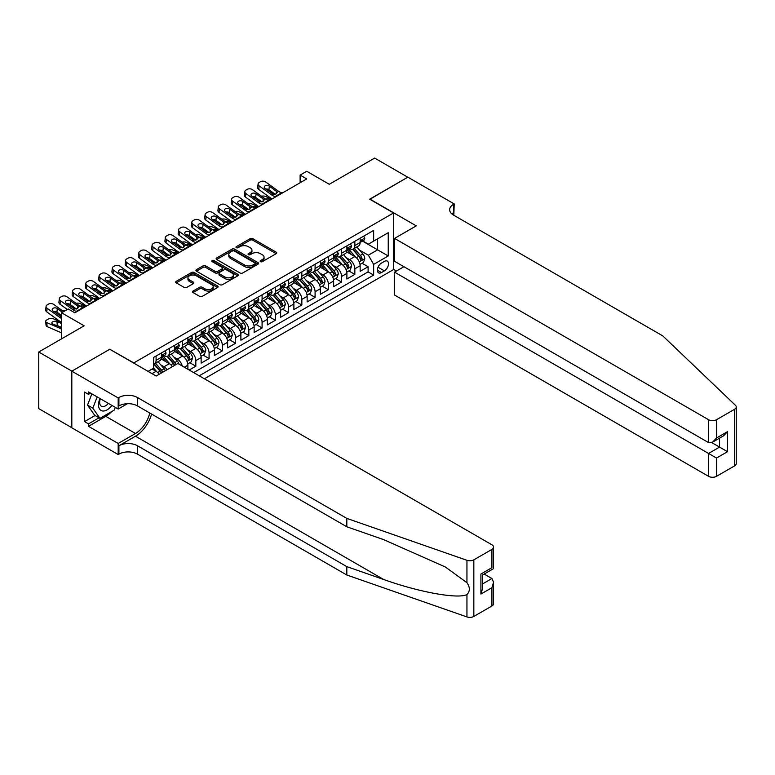 <?xml version="1.0" encoding="UTF-8"?>
<svg xmlns="http://www.w3.org/2000/svg" width="775" height="775" viewBox="0 0 775 775"><rect width="100%" height="100%" fill="white"/><g stroke="black" fill="none" stroke-linecap="round" stroke-linejoin="round"><path stroke-width="1.16" d="M260.536 261.65A1.288 0.746 0 0 0 262.357 261.65L276.171 253.667A1.841 1.066 0 0 0 276.714 252.921A1.841 1.066 0 0 0 276.171 252.166L252.766 238.652A1.841 1.066 0 0 0 250.16 238.652L236.346 246.624A1.288 0.746 0 0 0 235.968 247.157A1.288 0.746 0 0 0 236.346 247.68A1.288 0.746 0 0 0 238.167 247.68L239.95 246.644A5.89 3.4 0 0 1 248.281 246.644L250.228 247.777A5.89 3.4 0 0 1 251.952 250.18A5.89 3.4 0 0 1 250.228 252.582L248.436 253.609A1.288 0.746 0 0 0 248.058 254.132A1.288 0.746 0 0 0 248.436 254.665A1.288 0.746 0 0 0 250.257 254.665L252.049 253.628A5.89 3.4 0 0 1 260.371 253.628L262.328 254.752A5.89 3.4 0 0 1 264.052 257.155A5.89 3.4 0 0 1 262.328 259.567L260.536 260.594A1.288 0.746 0 0 0 260.158 261.117A1.288 0.746 0 0 0 260.536 261.65L260.536 260.594M193.062 291.061A1.841 1.066 0 0 0 192.529 291.817A1.841 1.066 0 0 0 193.062 292.562L199.63 296.36A1.841 1.066 0 0 0 202.236 296.36L217.581 287.496A1.841 1.066 0 0 0 218.124 286.74A1.841 1.066 0 0 0 217.581 285.994L194.167 272.48A1.841 1.066 0 0 0 191.57 272.48L176.225 281.335A1.841 1.066 0 0 0 175.683 282.09A1.841 1.066 0 0 0 176.225 282.836L184.159 287.418A1.841 1.066 0 0 0 186.756 287.418L193.324 283.631A1.841 1.066 0 0 0 193.866 282.875A1.841 1.066 0 0 0 193.324 282.129L189.391 279.853A4.921 2.838 0 0 1 187.947 277.847A4.921 2.838 0 0 1 190.989 275.222A4.921 2.838 0 0 1 196.346 275.842L211.759 284.735A4.921 2.838 0 0 1 213.203 286.74A4.921 2.838 0 0 1 210.17 289.366A4.921 2.838 0 0 1 204.803 288.755L202.236 287.273A1.841 1.066 0 0 0 199.63 287.273L193.062 291.061L193.062 292.562L199.63 288.804L199.63 287.273M109.972 349.37L133.823 362.913L393.535 212.97L369.685 199.194L407.776 177.204L374.654 158.081L329.268 184.285L306.745 171.275L300.119 175.102L306.745 178.928L74.855 312.8L68.229 308.983L61.603 312.8L61.603 338.811M109.972 349.137L71.881 371.138L38.75 352.015L84.136 325.81L61.603 312.8M240.085 273.003A1.841 1.066 0 0 0 242.682 273.003L258.036 264.139A1.841 1.066 0 0 0 258.569 263.393A1.841 1.066 0 0 0 258.036 262.638L234.622 249.124A1.841 1.066 0 0 0 232.016 249.124L216.671 257.988A1.841 1.066 0 0 0 216.128 258.734A1.841 1.066 0 0 0 216.671 259.489L240.085 273.003M212.699 261.921A1.288 0.746 0 0 1 214.007 262.105L214.007 260.574L237.809 274.321A1.841 1.066 0 0 1 238.342 275.067A1.841 1.066 0 0 1 237.809 275.823L222.464 284.677A1.841 1.066 0 0 1 219.858 284.677L196.443 271.163L196.443 269.661A1.841 1.066 0 0 0 195.91 270.417A1.841 1.066 0 0 0 196.443 271.163M196.443 269.661L203.011 265.873A1.841 1.066 0 0 1 205.617 265.873L215.111 271.347A1.841 1.066 0 0 0 217.717 271.347L222.067 268.838A1.841 1.066 0 0 0 222.609 268.082A1.841 1.066 0 0 0 222.067 267.336L212.185 261.63A1.288 0.746 0 0 1 211.807 261.097A1.288 0.746 0 0 1 212.602 260.419A1.288 0.746 0 0 1 214.007 260.574M71.813 427.713L38.75 408.619L38.75 352.015M189.207 370.024L195.833 366.197L189.807 362.719M187.211 349.515L190.534 351.433A7.498 4.33 60 0 1 195.833 360.617L201.132 357.556L201.132 363.146L209.085 358.554L203.06 355.066M200.463 341.862L203.786 343.79A7.498 4.33 60 0 1 209.085 352.964L214.384 349.903L214.384 355.493L222.338 350.901L216.312 347.423M213.706 334.219L217.039 336.137A7.498 4.33 60 0 1 222.338 345.321L227.637 342.259L227.637 347.839L235.59 343.248L229.555 339.77M226.959 326.566L230.291 328.484A7.498 4.33 60 0 1 235.59 337.668L240.889 334.606L240.889 340.196L248.833 335.604L242.807 332.117M240.211 318.912L243.534 320.84A7.498 4.33 60 0 1 248.833 330.014L254.142 326.953L254.142 332.543L262.086 327.951L256.06 324.473M253.464 311.269L256.787 313.187A7.498 4.33 60 0 1 262.086 322.371L267.385 319.31L267.385 324.89L275.338 320.298L269.312 316.82M266.716 303.616L270.039 305.534A7.498 4.33 60 0 1 275.338 314.718L280.637 311.657L280.637 317.237L288.591 312.654L282.565 309.167M279.959 295.963L283.292 297.891A7.498 4.33 60 0 1 288.591 307.065L293.89 304.003L293.89 309.593L301.843 305.001L295.808 301.523M293.212 288.319L296.544 290.238A7.498 4.33 60 0 1 301.843 299.412L307.142 296.36L307.142 301.94L315.086 297.348L309.06 293.87M306.464 280.666L309.787 282.584A7.498 4.33 60 0 1 315.086 291.768L320.395 288.707L320.395 294.287L328.338 289.705L322.313 286.217M319.717 273.013L323.039 274.931A7.498 4.33 60 0 1 328.338 284.115L333.637 281.054L333.637 286.643L341.591 282.052L335.565 278.574M332.969 265.36L336.292 267.288A7.498 4.33 60 0 1 341.591 276.462L346.89 273.401L346.89 278.99L354.843 274.398L354.843 268.818A7.498 4.33 -120 0 0 349.544 259.635L346.212 257.717M348.818 270.921L354.843 274.398M159.185 374.277A7.498 4.33 -120 0 0 156.085 371.332L152.113 369.036M172.438 366.623A7.498 4.33 -120 0 0 169.338 363.678L161.142 358.941M167.138 369.685A7.498 4.33 60 0 0 164.038 366.74L160.706 364.812M187.889 369.258L187.889 365.209A7.498 4.33 -120 0 0 182.58 356.025L174.394 351.298M182.27 366.023A7.498 4.33 60 0 0 177.281 359.087L173.958 357.168M201.132 357.556A7.498 4.33 -120 0 0 195.833 348.372L187.637 343.645M214.384 349.903A7.498 4.33 -120 0 0 209.085 340.729L200.89 335.992M227.637 342.259A7.498 4.33 -120 0 0 222.338 333.076L214.142 328.348M240.889 334.606A7.498 4.33 -120 0 0 235.59 325.423L227.395 320.695M254.142 326.953A7.498 4.33 -120 0 0 248.833 317.779L240.647 313.042M267.385 319.31A7.498 4.33 -120 0 0 262.086 310.126L253.89 305.398M280.637 311.657A7.498 4.33 -120 0 0 275.338 302.473L267.142 297.745M293.89 304.003A7.498 4.33 -120 0 0 288.591 294.829L280.395 290.092M307.142 296.36A7.498 4.33 -120 0 0 301.843 287.176L293.647 282.449M320.395 288.707A7.498 4.33 -120 0 0 315.086 279.523L306.9 274.796M333.637 281.054A7.498 4.33 -120 0 0 328.338 271.88L320.143 267.142M346.89 273.401A7.498 4.33 -120 0 0 341.591 264.227L333.395 259.489M384.39 261.398L381.474 263.074A5.812 3.352 120 0 0 377.677 268.198A5.812 3.352 120 0 0 378.568 272.848A5.812 3.352 120 0 0 381.474 272.567L384.39 270.882A5.812 3.352 120 0 0 388.188 265.767A5.812 3.352 120 0 0 387.297 261.107A5.812 3.352 120 0 0 384.39 261.398M204.387 378.781L393.535 269.584L393.535 212.97M199.214 375.807L373.657 275.086L373.657 264.382L368.358 255.198L359.464 250.063M148.064 371.361L153.702 368.115L153.702 357.401L373.657 230.407L373.657 241.122L388.236 232.703L388.236 255.963L373.657 264.382M163.961 355.677L164.038 355.725A7.498 4.33 60 0 0 167.778 356.093L173.087 353.032A7.498 4.33 -120 0 0 174.637 349.603L174.637 345.321M177.213 348.033L177.281 348.072A7.498 4.33 60 0 0 181.03 348.44L186.329 345.379A7.498 4.33 -120 0 0 187.889 341.949L187.889 337.668M190.466 340.38L190.534 340.419A7.498 4.33 60 0 0 194.283 340.787L199.582 337.735A7.498 4.33 -120 0 0 201.132 334.296L201.132 330.014M203.718 332.727L203.786 332.766A7.498 4.33 60 0 0 207.535 333.143L212.834 330.082A7.498 4.33 -120 0 0 214.384 326.653L214.384 322.361M216.971 325.083L217.039 325.122A7.498 4.33 60 0 0 220.788 325.49L226.087 322.429A7.498 4.33 -120 0 0 227.637 319L227.637 314.718M230.214 317.43L230.291 317.469A7.498 4.33 60 0 0 234.031 317.837L239.339 314.786A7.498 4.33 -120 0 0 240.889 311.347L240.889 307.065M243.466 309.777L243.534 309.816A7.498 4.33 60 0 0 247.283 310.194L252.582 307.132A7.498 4.33 -120 0 0 254.142 303.703L254.142 299.412M256.719 302.134L256.787 302.173A7.498 4.33 60 0 0 260.536 302.541L265.835 299.479A7.498 4.33 -120 0 0 267.385 296.05L267.385 291.768M269.971 294.481L270.039 294.519A7.498 4.33 60 0 0 273.788 294.887L279.087 291.826A7.498 4.33 -120 0 0 280.637 288.397L280.637 284.115M283.224 286.827L283.292 286.866A7.498 4.33 60 0 0 287.041 287.244L292.34 284.183A7.498 4.33 -120 0 0 293.89 280.753L293.89 276.462M296.467 279.184L296.544 279.223A7.498 4.33 60 0 0 300.283 279.591L305.592 276.53A7.498 4.33 -120 0 0 307.142 273.1L307.142 268.818M309.719 271.531L309.787 271.57A7.498 4.33 60 0 0 313.536 271.938L318.835 268.877A7.498 4.33 -120 0 0 320.395 265.447L320.395 261.165M322.972 263.878L323.039 263.917A7.498 4.33 60 0 0 326.788 264.294L332.088 261.233A7.498 4.33 -120 0 0 333.637 257.794L333.637 253.512M336.224 256.225L336.292 256.273A7.498 4.33 60 0 0 340.041 256.641L345.34 253.58A7.498 4.33 -120 0 0 346.89 250.151L346.89 245.869M193.653 372.591L368.096 271.88L368.096 266.745L360.142 271.337L360.142 265.757A7.498 4.33 -120 0 0 354.843 256.573L346.648 251.846M349.477 248.581L349.544 248.62A7.498 4.33 -120 0 0 353.293 248.988A7.498 4.33 -120 0 0 354.843 245.559L354.843 241.277M353.293 248.988L358.593 245.927A7.498 4.33 -120 0 0 360.142 242.498L360.142 238.216M156.085 356.025L156.085 360.307A7.498 4.33 60 0 1 154.535 363.746A7.498 4.33 60 0 1 153.702 364.047M154.535 363.746L159.834 360.685A7.498 4.33 -120 0 0 161.384 357.246L161.384 352.964M169.338 348.372L169.338 352.664A7.498 4.33 60 0 1 167.778 356.093M182.58 340.729L182.58 345.011A7.498 4.33 60 0 1 181.03 348.44M195.833 333.076L195.833 337.358A7.498 4.33 60 0 1 194.283 340.787M209.085 325.423L209.085 329.714A7.498 4.33 60 0 1 207.535 333.143M222.338 317.779L222.338 322.061A7.498 4.33 60 0 1 220.788 325.49M235.59 310.126L235.59 314.408A7.498 4.33 60 0 1 234.031 317.837M248.833 302.473L248.833 306.764A7.498 4.33 60 0 1 247.283 310.194M262.086 294.829L262.086 299.111A7.498 4.33 60 0 1 260.536 302.541M275.338 287.176L275.338 291.458A7.498 4.33 60 0 1 273.788 294.887M288.591 279.523L288.591 283.805A7.498 4.33 60 0 1 287.041 287.244M301.843 271.88L301.843 276.162A7.498 4.33 60 0 1 300.283 279.591M315.086 264.227L315.086 268.508A7.498 4.33 60 0 1 313.536 271.938M328.338 256.573L328.338 260.855A7.498 4.33 60 0 1 326.788 264.294M341.591 248.92L341.591 253.212A7.498 4.33 60 0 1 340.041 256.641M341.591 276.462L341.591 282.052M328.338 284.115L328.338 289.705M315.086 291.768L315.086 297.348M301.843 299.412L301.843 305.001M288.591 307.065L288.591 312.654M275.338 314.718L275.338 320.298M262.086 322.371L262.086 327.951M248.833 330.014L248.833 335.604M235.59 337.668L235.59 343.248M222.338 345.321L222.338 350.901M209.085 352.964L209.085 358.554M195.833 360.617L195.833 366.197M368.358 255.198L377.628 249.841L377.628 238.826L388.236 232.703M362.458 241.083L388.236 255.963M362.719 240.928L368.358 244.183L373.657 241.122M300.119 175.102L300.119 182.755M362.061 263.267L368.096 266.745M368.096 271.88L373.657 275.086M261.049 261.824L262.328 261.088A5.89 3.4 0 0 0 264.052 258.685L264.052 257.155M251.952 250.18L251.952 251.71A5.89 3.4 0 0 1 250.228 254.113L248.949 254.839M276.152 253.677L252.766 240.182A1.841 1.066 0 0 0 250.16 240.182L236.859 247.864M258.007 264.159L234.622 250.654A1.841 1.066 0 0 0 232.016 250.654L216.7 259.499M254.781 263.917A1.288 0.746 0 0 0 255.159 263.393A1.288 0.746 0 0 0 254.781 262.87L234.234 251.003A1.288 0.746 0 0 0 232.413 251.003L230.524 252.088A5.89 3.4 0 0 0 228.799 254.491A5.89 3.4 0 0 0 230.524 256.893L244.571 265.002A5.89 3.4 0 0 0 252.892 265.002L254.781 263.917L254.781 265.447A1.288 0.746 0 0 0 255.159 264.924L255.159 263.393M228.799 254.491L228.799 256.021A5.89 3.4 0 0 0 230.524 258.424L230.524 256.893M254.781 265.447L252.892 266.532A5.89 3.4 0 0 1 244.571 266.532L230.524 258.424M196.472 271.182L203.011 267.404L203.011 265.873M222.609 268.082L222.609 269.613A1.841 1.066 0 0 1 222.067 270.368L217.717 272.877A1.841 1.066 0 0 1 215.111 272.877L205.617 267.404A1.841 1.066 0 0 0 203.011 267.404M214.007 262.105L237.78 275.832M224.963 277.043A4.921 2.838 0 0 0 230.33 277.653A4.921 2.838 0 0 0 233.362 275.028A4.921 2.838 0 0 0 231.919 273.023L226.494 269.884A1.841 1.066 0 0 0 223.888 269.884L219.528 272.403A1.841 1.066 0 0 0 218.996 273.158A1.841 1.066 0 0 0 219.528 273.904L224.963 277.043L224.963 278.574A4.921 2.838 0 0 0 230.33 279.184A4.921 2.838 0 0 0 233.362 276.559L233.362 275.028M218.996 273.158L218.996 274.679A1.841 1.066 0 0 0 219.528 275.435L219.528 273.904M224.963 278.574L219.528 275.435M213.203 286.74L213.203 288.271A4.921 2.838 0 0 1 210.17 290.896A4.921 2.838 0 0 1 204.803 290.286L202.236 288.804A1.841 1.066 0 0 0 199.63 288.804M187.947 277.847L187.947 279.378A4.921 2.838 0 0 0 189.391 281.383L189.391 279.853M193.324 282.129L193.324 283.631L189.391 281.383M217.562 287.506L194.167 274.011A1.841 1.066 0 0 0 191.57 274.011L176.245 282.856M360.026 264.44L363.456 262.463L364.783 258.637A4.97 2.868 -120 0 0 362.845 253.977L356.791 246.963M271.744 199.136L265.379 196.385A3.749 1.879 -5.9 0 0 261.543 196.22M355.58 257.058L348.663 249.046M260.817 201.103L258.753 200.212L258.869 201.355M351.637 254.723L347.626 250.073A11.896 6.868 -120 0 0 347.258 249.666M352.615 249.259L358.738 256.351A4.97 2.868 60 0 1 360.511 259.77C361.257 260.768 361.789 260.458 362.099 258.85A4.97 2.868 -120 0 0 360.327 255.43L354.272 248.426M352.974 249.143L359.552 256.757A2.528 1.463 60 0 1 360.191 257.755L362.099 258.85M257.678 198.836A3.749 1.879 -5.9 0 0 257.678 199.068A3.749 1.879 -5.9 0 0 258.753 200.212M265.505 199.078A2.993 1.502 174.1 0 1 268.915 199.117L270.552 199.824M360.511 259.77L360.869 260.361M276.181 196.569L275.28 196.492A9.368 5.406 60 0 1 271.86 195.068L259.17 185.884L258.753 189.439A3.749 2.422 -173.3 0 1 257.678 187.472L258.094 183.917A3.749 2.422 6.7 0 0 259.17 185.884M271.986 198.991A14.057 8.118 60 0 1 271.444 198.623L258.753 189.439M363.649 236.191L364.783 238.138A4.97 2.868 60 0 1 363.756 240.337L361.237 241.79A4.97 2.868 -120 0 0 362.099 240.647L361.993 240.202M282.807 192.743L281.906 192.665A9.368 5.406 60 0 1 278.487 191.241L265.796 182.057A3.749 2.422 6.7 0 0 260.516 181.689L259.189 182.454A3.749 2.422 6.7 0 0 258.094 183.917M276.423 193.808L276.317 191.222L277.053 192.064L276.326 193.866L273.284 194.244L265.098 188.625A2.993 1.938 -173.3 0 1 264.236 187.046A2.993 1.938 -173.3 0 1 265.108 185.874A2.993 1.938 -173.3 0 1 269.332 186.174L268.915 189.73L275.212 194.283M268.915 189.73A2.993 1.938 6.7 0 0 265.718 189.071M276.317 191.222L269.332 186.174M278.487 191.241L277.198 192.607M360.307 242.023L360.327 242.023A4.97 2.868 -120 0 0 361.237 241.79M361.46 240.279L362.099 240.647C361.789 239.901 361.257 240.202 360.511 241.558A4.97 2.868 60 0 1 360.142 242.265M99.956 398.515A12.177 7.033 120 0 0 102.813 411.002A12.177 7.033 120 0 0 111.9 405.412M100.362 398.757A8.341 4.815 120 0 0 101.389 406.216A8.341 4.815 120 0 0 102.61 406.594A8.341 4.815 120 0 0 108.355 403.368M115.32 407.388L114.274 410.072L99.965 418.335L94.666 415.274L87.517 405.102L91.876 393.855M99.965 418.335L92.816 408.163L97.185 396.916M87.517 405.102L92.816 408.163M403.94 266.716L394.523 272.141L394.523 295.013L708.563 476.325L708.563 453.452L719.568 447.097L719.568 438.137M394.523 272.141L716.517 458.044L716.517 476.325L734.603 465.882L734.603 409.268A5.619 3.245 0 0 0 736.25 406.972A5.619 3.245 0 0 0 735.436 405.296L662.848 335.943L453.491 215.072A13.117 7.576 180 0 1 449.655 209.715A13.117 7.576 180 0 1 453.491 204.358L454.218 203.941L407.844 177.165L369.878 199.311M369.878 199.088L416.262 225.864L394.523 238.409L708.563 419.711A5.619 3.245 0 0 0 716.517 419.711L734.603 409.268M454.218 203.941L453.821 215.266M393.535 269.351L396.451 271.037M394.523 238.409L394.523 261.282L708.563 442.593L708.563 419.711M736.25 406.972L736.25 463.586A5.619 3.245 180 0 1 734.603 465.882M716.517 476.325A5.619 3.245 180 0 1 708.563 476.325M451.835 213.91A13.117 7.576 180 0 1 453.491 212.737L453.491 204.358M711.75 442.593L727.512 451.689L716.517 458.044M716.517 419.711L716.517 438.001L712.545 442.196L708.563 442.593M716.517 438.001L727.512 431.646L723.54 435.841L712.545 442.196M491.922 605.992L491.922 587.712L493.568 582.17L493.568 603.696A5.619 3.245 180 0 1 491.922 605.992L473.835 616.435A5.619 3.245 180 0 1 466.947 616.919L346.822 575.011L346.822 566.632L137.466 445.761A13.117 7.576 -0 0 0 118.914 445.761L135.48 436.199A24.412 14.095 120 0 0 151.6 414.063M346.822 566.632L383.654 579.487C418.868 592.178 458.19 599.278 466.947 594.532C470.144 591.267 470.144 587.324 466.947 582.693L445.334 566.98L383.654 539.632L346.822 526.777L137.466 405.906A13.117 7.576 -0 0 0 118.914 405.906L118.914 397.527L118.188 397.953L71.813 371.177L109.769 349.254L156.153 376.03L177.882 363.485L491.922 544.796A5.619 3.245 -0 0 1 493.568 547.092A5.619 3.245 -0 0 1 491.922 549.388L473.835 559.831L473.835 616.435M346.822 575.011L137.466 454.14A13.117 7.576 -0 0 0 118.914 454.14L118.188 454.557L71.813 427.79L71.813 371.177M346.822 526.777L346.822 518.398L137.466 397.527A13.117 7.576 -0 0 0 118.914 397.527M466.947 582.693L466.947 560.306L346.822 518.398M111.639 411.603A21.08 12.168 -60 0 1 105.797 416.349L88.505 426.327L88.505 423.886L99.045 417.802M90.627 393.128L88.505 394.349L84.533 392.063L84.533 421.59L88.505 423.886M88.505 394.349L88.505 391.908L118.188 409.045L118.188 397.953M118.188 454.557L118.188 443.465L135.48 433.487A21.08 12.168 120 0 0 149.749 412.998M88.505 426.327L118.188 443.465M484.162 574.052L491.922 578.528L493.568 582.17M127.439 403.698L118.188 409.045M466.947 560.306A5.619 3.245 -0 0 0 473.835 559.831M84.533 421.59L95.063 415.507M491.922 587.712L480.917 594.057L482.563 588.516L482.563 574.972L493.568 568.618L493.568 547.092M480.917 594.057L480.917 574.013C483.067 575.253 483.067 575.253 480.917 574.013L491.922 567.668C494.062 568.908 494.062 568.908 491.922 567.668L491.922 549.388M346.783 272.093L350.203 270.117L351.53 266.29A4.97 2.868 -120 0 0 349.593 261.63L343.538 254.617M258.492 206.78L252.127 204.038A3.749 1.879 -5.9 0 0 248.291 203.873M342.327 264.711L335.41 256.699M247.564 208.746L245.501 207.865L245.627 209.008M338.394 262.376L334.374 257.726A11.896 6.868 -120 0 0 334.006 257.31M339.363 256.912L345.485 264.004A4.97 2.868 60 0 1 347.258 267.423C348.004 268.421 348.537 268.111 348.847 266.503A4.97 2.868 -120 0 0 347.074 263.083L341.019 256.07M339.721 256.796L346.309 264.411A2.528 1.463 60 0 1 346.938 265.399L348.847 266.503M244.435 206.479A3.749 1.879 -5.9 0 0 244.425 206.712A3.749 1.879 -5.9 0 0 245.501 207.865M252.262 206.731A2.993 1.502 174.1 0 1 255.673 206.77L257.3 207.468M347.258 267.423L347.617 268.005M333.531 279.746L336.951 277.77L338.278 273.943A4.97 2.868 -120 0 0 336.34 269.274L330.286 262.27M245.239 214.433L238.874 211.682A3.749 1.879 -5.9 0 0 235.048 211.517M329.075 272.364L322.158 264.353M234.312 216.399L232.258 215.508L232.374 216.651M325.142 270.029L321.121 265.379A11.896 6.868 -120 0 0 320.753 264.963M326.11 264.556L332.233 271.647A4.97 2.868 60 0 1 334.006 275.067C334.752 276.065 335.284 275.764 335.594 274.156A4.97 2.868 -120 0 0 333.831 270.727L327.777 263.723M326.469 264.44L333.056 272.064A2.528 1.463 60 0 1 333.696 273.052L335.594 274.156M231.182 214.132A3.749 1.879 -5.9 0 0 231.173 214.365A3.749 1.879 -5.9 0 0 232.258 215.508M239.01 214.384A2.993 1.502 174.1 0 1 242.42 214.413L244.047 215.121M334.006 275.067L334.364 275.658M320.278 287.389L323.708 285.413L325.025 281.587A4.97 2.868 -120 0 0 323.097 276.927L317.043 269.923M231.996 222.086L225.632 219.335A3.749 1.879 -5.9 0 0 221.795 219.17M315.822 280.007L308.905 271.996M221.059 224.053L219.005 223.161L219.122 224.304M311.889 277.673L307.869 273.023A11.896 6.868 -120 0 0 307.501 272.616M312.868 272.209L318.99 279.3A4.97 2.868 60 0 1 320.753 282.72C321.499 283.718 322.032 283.418 322.352 281.8A4.97 2.868 -120 0 0 320.579 278.38L314.524 271.376M313.226 272.093L319.804 279.717A2.528 1.463 60 0 1 320.443 280.705L322.352 281.8M217.93 221.786A3.749 1.879 -5.9 0 0 217.92 222.018A3.749 1.879 -5.9 0 0 219.005 223.161M225.757 222.028A2.993 1.502 174.1 0 1 229.167 222.067L230.805 222.774M320.753 282.72L321.121 283.311M307.026 295.043L310.455 293.066L311.773 289.24A4.97 2.868 -120 0 0 309.845 284.58L303.79 277.566M218.744 229.729L212.379 226.988A3.749 1.879 -5.9 0 0 208.543 226.823M302.579 287.661L295.653 279.649M207.816 231.696L205.753 230.814L205.869 231.958M298.637 285.326L294.626 280.676A11.896 6.868 -120 0 0 294.258 280.259M299.615 279.862L305.738 286.953A4.97 2.868 60 0 1 307.51 290.373C308.256 291.371 308.779 291.061 309.099 289.453A4.97 2.868 -120 0 0 307.326 286.033L301.272 279.019M299.973 279.746L306.551 287.36A2.528 1.463 60 0 1 307.191 288.348L309.099 289.453M204.678 229.429A3.749 1.879 -5.9 0 0 204.678 229.662A3.749 1.879 -5.9 0 0 205.753 230.814M212.505 229.681A2.993 1.502 174.1 0 1 215.915 229.72L217.552 230.417M307.51 290.373L307.869 290.964M262.938 204.222L262.037 204.145A9.368 5.406 60 0 1 258.608 202.711L245.917 193.537L245.501 197.092A3.749 2.422 -173.3 0 1 244.435 195.126L244.852 191.57A3.749 2.422 6.7 0 0 245.917 193.537M258.734 206.644A14.057 8.118 60 0 1 258.191 206.266L245.501 197.092M350.407 243.834L351.53 245.791A4.97 2.868 60 0 1 350.503 247.981L347.985 249.434A4.97 2.868 -120 0 0 348.847 248.291L348.74 247.855M269.564 200.396L268.663 200.318A9.368 5.406 60 0 1 265.234 198.884L252.543 189.71A3.749 2.422 6.7 0 0 247.264 189.342L245.937 190.108A3.749 2.422 6.7 0 0 244.852 191.57M263.171 201.461L263.064 198.875L263.81 199.708L263.074 201.519L260.032 201.888L251.846 196.269A2.993 1.938 -173.3 0 1 250.984 194.699A2.993 1.938 -173.3 0 1 251.865 193.527A2.993 1.938 -173.3 0 1 256.089 193.828L255.673 197.383L261.969 201.936M255.673 197.383A2.993 1.938 6.7 0 0 252.466 196.724M263.064 198.875L256.089 193.828M265.234 198.884L263.946 200.25M347.055 249.676L347.074 249.666A4.97 2.868 -120 0 0 347.985 249.434M348.207 247.922L348.847 248.291C348.537 247.545 348.004 247.855 347.258 249.211A4.97 2.868 60 0 1 346.89 249.918M249.686 211.866L248.785 211.788A9.368 5.406 60 0 1 245.355 210.364L232.665 201.19L232.258 204.745A3.749 2.422 -173.3 0 1 231.182 202.779L231.599 199.223A3.749 2.422 6.7 0 0 232.665 201.19M245.481 214.297A14.057 8.118 60 0 1 244.939 213.919L232.258 204.745M337.154 251.488L338.278 253.435A4.97 2.868 60 0 1 337.251 255.634L334.732 257.087A4.97 2.868 -120 0 0 335.594 255.944L335.498 255.508M256.312 208.039L255.411 207.962A9.368 5.406 60 0 1 251.982 206.537L239.291 197.363A3.749 2.422 6.7 0 0 234.011 196.986L232.694 197.751A3.749 2.422 6.7 0 0 231.599 199.223M249.918 209.114L249.812 206.518L250.557 207.361L249.821 209.172L246.789 209.541L238.593 203.922A2.993 1.938 -173.3 0 1 237.731 202.352A2.993 1.938 -173.3 0 1 238.613 201.18A2.993 1.938 -173.3 0 1 242.837 201.471L242.42 205.026L248.717 209.579M242.42 205.026A2.993 1.938 6.7 0 0 239.213 204.368M249.812 206.518L242.837 201.471M251.982 206.537L250.703 207.903M333.812 257.319L333.831 257.319A4.97 2.868 -120 0 0 334.732 257.087M334.955 255.576L335.594 255.944C335.284 255.198 334.752 255.498 334.006 256.864A4.97 2.868 60 0 1 333.637 257.571M236.433 219.519L235.532 219.441A9.368 5.406 60 0 1 232.103 218.017L219.422 208.833L219.005 212.389A3.749 2.422 -173.3 0 1 217.93 210.432L218.347 206.877A3.749 2.422 6.7 0 0 219.422 208.833M232.229 221.941A14.057 8.118 60 0 1 231.696 221.572L219.005 212.389M323.902 259.141L325.025 261.088A4.97 2.868 60 0 1 323.998 263.287L321.48 264.74A4.97 2.868 -120 0 0 322.352 263.597L322.245 263.151M243.059 215.692L242.158 215.615A9.368 5.406 60 0 1 238.729 214.191L226.048 205.017A3.749 2.422 6.7 0 0 220.768 204.639L219.441 205.404A3.749 2.422 6.7 0 0 218.347 206.877M236.666 216.758L236.559 214.171L237.305 215.014L236.569 216.816L233.537 217.194L225.341 211.575A2.993 1.938 -173.3 0 1 224.488 209.996A2.993 1.938 -173.3 0 1 225.36 208.824A2.993 1.938 -173.3 0 1 229.584 209.124L229.167 212.679L235.464 217.233M229.167 212.679A2.993 1.938 6.7 0 0 225.961 212.021M236.559 214.171L229.584 209.124M238.729 214.191L237.45 215.557M320.559 264.972L320.579 264.972A4.97 2.868 -120 0 0 321.48 264.74M321.702 263.229L322.352 263.597C322.032 262.851 321.509 263.151 320.753 264.517A4.97 2.868 60 0 1 320.395 265.215M223.181 227.172L222.28 227.094A9.368 5.406 60 0 1 218.86 225.661L206.169 216.487L205.753 220.042A3.749 2.422 -173.3 0 1 204.678 218.075L205.094 214.52A3.749 2.422 6.7 0 0 206.169 216.487M218.986 229.594A14.057 8.118 60 0 1 218.443 229.216L205.753 220.042M310.649 266.784L311.773 268.741A4.97 2.868 60 0 1 310.746 270.94L308.227 272.393A4.97 2.868 -120 0 0 309.099 271.24L308.993 270.804M229.807 223.345L228.906 223.268A9.368 5.406 60 0 1 225.477 221.844L212.796 212.66A3.749 2.422 6.7 0 0 207.516 212.292L206.189 213.057A3.749 2.422 6.7 0 0 205.094 214.52M223.423 224.411L223.316 221.824L224.053 222.667L223.326 224.469L220.284 224.837L212.088 219.218A2.993 1.938 -173.3 0 1 211.236 217.649A2.993 1.938 -173.3 0 1 212.108 216.477A2.993 1.938 -173.3 0 1 216.332 216.777L215.915 220.333L222.212 224.886M215.915 220.333A2.993 1.938 6.7 0 0 212.708 219.674M223.316 221.824L216.332 216.777M225.477 221.844L224.198 223.2M307.307 272.626L307.326 272.626A4.97 2.868 -120 0 0 308.227 272.393M308.46 270.872L309.099 271.24C308.779 270.494 308.256 270.804 307.51 272.161A4.97 2.868 60 0 1 307.142 272.868M293.773 302.696L297.203 300.719L298.53 296.893A4.97 2.868 -120 0 0 296.593 292.233L290.538 285.219M205.491 237.382L199.127 234.641A3.749 1.879 -5.9 0 0 195.29 234.476M289.327 295.314L282.41 287.302M194.564 239.349L192.5 238.458L192.617 239.601M285.384 292.979L281.373 288.329A11.896 6.868 -120 0 0 281.005 287.912M286.363 287.506L292.485 294.597A4.97 2.868 60 0 1 294.258 298.017C295.004 299.024 295.537 298.714 295.847 297.106A4.97 2.868 -120 0 0 294.074 293.686L288.019 286.673M286.721 287.399L293.299 295.013A2.528 1.463 60 0 1 293.938 296.002L295.847 297.106M191.425 237.082A3.749 1.879 -5.9 0 0 191.425 237.315A3.749 1.879 -5.9 0 0 192.5 238.458M199.252 237.334A2.993 1.502 174.1 0 1 202.662 237.363L204.3 238.07M294.258 298.017L294.616 298.608M209.928 234.815L209.027 234.738A9.368 5.406 60 0 1 205.608 233.314L192.917 224.14L192.5 227.695A3.749 2.422 -173.3 0 1 191.425 225.728L191.842 222.173A3.749 2.422 6.7 0 0 192.917 224.14M205.733 237.247A14.057 8.118 60 0 1 205.191 236.869L192.5 227.695M297.397 274.437L298.53 276.384A4.97 2.868 60 0 1 297.503 278.583L294.984 280.037A4.97 2.868 -120 0 0 295.847 278.893L295.74 278.457M216.554 230.989L215.653 230.911A9.368 5.406 60 0 1 212.234 229.487L199.543 220.313A3.749 2.422 6.7 0 0 194.263 219.945L192.936 220.71A3.749 2.422 6.7 0 0 191.842 222.173M210.17 232.064L210.064 229.468L210.8 230.311L210.073 232.122L207.032 232.49L198.846 226.872A2.993 1.938 -173.3 0 1 197.983 225.302A2.993 1.938 -173.3 0 1 198.855 224.13A2.993 1.938 -173.3 0 1 203.079 224.421L202.662 227.976L208.959 232.529M202.662 227.976A2.993 1.938 6.7 0 0 199.466 227.317M210.064 229.468L203.079 224.421M212.234 229.487L210.945 230.853M294.054 280.269L294.074 280.269A4.97 2.868 -120 0 0 294.984 280.037M295.207 278.525L295.847 278.893C295.537 278.147 295.004 278.457 294.258 279.814A4.97 2.868 60 0 1 293.89 280.521M280.531 310.339L283.95 308.363L285.278 304.546A4.97 2.868 -120 0 0 283.34 299.877L277.285 292.873M192.239 245.036L185.874 242.284A3.749 1.879 -5.9 0 0 182.038 242.12M276.074 302.957L269.157 294.946M181.311 247.002L179.248 246.111L179.374 247.254M272.141 300.632L268.121 295.982A11.896 6.868 -120 0 0 267.753 295.566M273.11 295.159L279.233 302.25A4.97 2.868 60 0 1 281.005 305.67C281.751 306.668 282.284 306.367 282.594 304.749A4.97 2.868 -120 0 0 280.821 301.33L274.767 294.326M273.468 295.043L280.056 302.667A2.528 1.463 60 0 1 280.686 303.655L282.594 304.749M178.182 244.735A3.749 1.879 -5.9 0 0 178.172 244.968A3.749 1.879 -5.9 0 0 179.248 246.111M186.01 244.977A2.993 1.502 174.1 0 1 189.42 245.016L191.047 245.723M281.005 305.67L281.364 306.261M196.685 242.468L195.784 242.391A9.368 5.406 60 0 1 192.355 240.967L179.664 231.783L179.248 235.338A3.749 2.422 -173.3 0 1 178.182 233.382L178.599 229.826A3.749 2.422 6.7 0 0 179.664 231.783M192.481 244.89A14.057 8.118 60 0 1 191.938 244.522L179.248 235.338M284.154 282.09L285.278 284.037A4.97 2.868 60 0 1 284.251 286.237L281.732 287.69A4.97 2.868 -120 0 0 282.594 286.547L282.488 286.101M203.312 238.642L202.411 238.564A9.368 5.406 60 0 1 198.981 237.14L186.291 227.966A3.749 2.422 6.7 0 0 181.011 227.588L179.684 228.354A3.749 2.422 6.7 0 0 178.599 229.826M196.918 239.708L196.811 237.121L197.557 237.964L196.821 239.766L193.779 240.143L185.593 234.525A2.993 1.938 -173.3 0 1 184.731 232.946A2.993 1.938 -173.3 0 1 185.612 231.773A2.993 1.938 -173.3 0 1 189.836 232.074L189.42 235.629L195.717 240.182M189.42 235.629A2.993 1.938 6.7 0 0 186.213 234.97M196.811 237.121L189.836 232.074M198.981 237.14L197.693 238.506M280.802 287.922L280.821 287.922A4.97 2.868 -120 0 0 281.732 287.69M281.955 286.178L282.594 286.547C282.284 285.801 281.751 286.101 281.005 287.467A4.97 2.868 60 0 1 280.637 288.174M267.278 317.992L270.698 316.016L272.025 312.189A4.97 2.868 -120 0 0 270.088 307.53L264.033 300.516M178.986 252.679L172.622 249.938A3.749 1.879 -5.9 0 0 168.795 249.773M262.822 310.61L255.905 302.599M168.059 254.646L166.005 253.764L166.121 254.907M258.889 308.276L254.868 303.626A11.896 6.868 -120 0 0 254.5 303.219M259.858 302.812L265.98 309.903A4.97 2.868 60 0 1 267.753 313.323C268.499 314.321 269.032 314.011 269.342 312.403A4.97 2.868 -120 0 0 267.578 308.983L261.524 301.969M260.216 302.696L266.803 310.31A2.528 1.463 60 0 1 267.443 311.298L269.342 312.403M164.93 252.388A3.749 1.879 -5.9 0 0 164.92 252.611A3.749 1.879 -5.9 0 0 166.005 253.764M172.757 252.631A2.993 1.502 174.1 0 1 176.167 252.669L177.795 253.367M267.753 313.323L268.111 313.914M183.433 250.122L182.532 250.044A9.368 5.406 60 0 1 179.102 248.61L166.412 239.436L166.005 242.992A3.749 2.422 -173.3 0 1 164.93 241.025L165.346 237.47A3.749 2.422 6.7 0 0 166.412 239.436M179.228 252.543A14.057 8.118 60 0 1 178.686 252.166L166.005 242.992M270.901 289.734L272.025 291.691A4.97 2.868 60 0 1 270.998 293.89L268.479 295.343A4.97 2.868 -120 0 0 269.342 294.2L269.245 293.754M190.059 246.295L189.158 246.218A9.368 5.406 60 0 1 185.729 244.793L173.038 235.61A3.749 2.422 6.7 0 0 167.758 235.242L166.441 236.007A3.749 2.422 6.7 0 0 165.346 237.47M183.665 247.361L183.559 244.774L184.305 245.617L183.568 247.419L180.536 247.787L172.341 242.168A2.993 1.938 -173.3 0 1 171.478 240.599A2.993 1.938 -173.3 0 1 172.36 239.427A2.993 1.938 -173.3 0 1 176.584 239.727L176.167 243.282L182.464 247.835M176.167 243.282A2.993 1.938 6.7 0 0 172.961 242.623M183.559 244.774L176.584 239.727M185.729 244.793L184.45 246.15M267.559 295.575L267.578 295.575A4.97 2.868 -120 0 0 268.479 295.343M268.702 293.822L269.342 294.2C269.032 293.444 268.499 293.754 267.753 295.11A4.97 2.868 60 0 1 267.385 295.817M254.026 325.645L257.455 323.669L258.772 319.843A4.97 2.868 -120 0 0 256.845 315.183L250.79 308.169M165.743 260.332L159.379 257.591A3.749 1.879 -5.9 0 0 155.542 257.426M249.569 318.263L242.653 310.252M154.806 262.299L152.752 261.407L152.869 262.551M245.636 315.929L241.616 311.279A11.896 6.868 -120 0 0 241.248 310.862M246.615 310.465L252.737 317.547A4.97 2.868 60 0 1 254.5 320.976C255.246 321.974 255.779 321.664 256.099 320.056A4.97 2.868 -120 0 0 254.326 316.636L248.271 309.622M246.973 310.349L253.551 317.963A2.528 1.463 60 0 1 254.19 318.951L256.099 320.056M151.677 260.032A3.749 1.879 -5.9 0 0 151.667 260.264A3.749 1.879 -5.9 0 0 152.752 261.407M159.505 260.284A2.993 1.502 174.1 0 1 162.915 260.313L164.552 261.02M254.5 320.976L254.868 321.557M170.18 257.765L169.279 257.688A9.368 5.406 60 0 1 165.85 256.263L153.169 247.089L152.752 250.645A3.749 2.422 -173.3 0 1 151.677 248.678L152.094 245.123A3.749 2.422 6.7 0 0 153.169 247.089M165.976 260.197A14.057 8.118 60 0 1 165.443 259.819L152.752 250.645M257.649 297.387L258.772 299.334A4.97 2.868 60 0 1 257.746 301.533L255.227 302.986A4.97 2.868 -120 0 0 256.099 301.843L255.992 301.407M176.807 253.948L175.906 253.871A9.368 5.406 60 0 1 172.476 252.437L159.795 243.263A3.749 2.422 6.7 0 0 154.516 242.895L153.188 243.66A3.749 2.422 6.7 0 0 152.094 245.123M170.413 255.014L170.306 252.417L171.052 253.26L170.316 255.072L167.284 255.44L159.088 249.821A2.993 1.938 -173.3 0 1 158.236 248.252A2.993 1.938 -173.3 0 1 159.108 247.08A2.993 1.938 -173.3 0 1 163.331 247.37L162.915 250.926L169.212 255.479M162.915 250.926A2.993 1.938 6.7 0 0 159.708 250.267M170.306 252.417L163.331 247.37M172.476 252.437L171.197 253.803M254.307 303.219L254.326 303.219A4.97 2.868 -120 0 0 255.227 302.986M255.45 301.475L256.099 301.843C255.779 301.097 255.256 301.407 254.5 302.763A4.97 2.868 60 0 1 254.142 303.471M240.773 333.298L244.203 331.312L245.52 327.496A4.97 2.868 -120 0 0 243.592 322.826L237.537 315.822M152.491 267.985L146.126 265.234A3.749 1.879 -5.9 0 0 142.29 265.069M236.327 325.907L229.4 317.895M141.563 269.952L139.5 269.061L139.616 270.204M232.384 323.582L228.373 318.932A11.896 6.868 -120 0 0 228.005 318.515M233.362 318.108L239.485 325.2A4.97 2.868 60 0 1 241.257 328.619C242.003 329.617 242.527 329.317 242.846 327.699A4.97 2.868 -120 0 0 241.073 324.279L235.019 317.275M233.721 317.992L240.298 325.616A2.528 1.463 60 0 1 240.938 326.604L242.846 327.699M138.425 267.685A3.749 1.879 -5.9 0 0 138.425 267.918A3.749 1.879 -5.9 0 0 139.5 269.061M146.252 267.937A2.993 1.502 174.1 0 1 149.662 267.966L151.299 268.673M241.257 328.619L241.616 329.21M156.928 265.418L156.027 265.341A9.368 5.406 60 0 1 152.607 263.917L139.917 254.742L139.5 258.298A3.749 2.422 -173.3 0 1 138.425 256.331L138.841 252.776A3.749 2.422 6.7 0 0 139.917 254.742M152.733 267.84A14.057 8.118 60 0 1 152.191 267.472L139.5 258.298M244.396 305.04L245.52 306.987A4.97 2.868 60 0 1 244.493 309.186L241.974 310.639A4.97 2.868 -120 0 0 242.846 309.496L242.74 309.051M163.554 261.592L162.653 261.514A9.368 5.406 60 0 1 159.224 260.09L146.543 250.916A3.749 2.422 6.7 0 0 141.263 250.538L139.936 251.303A3.749 2.422 6.7 0 0 138.841 252.776M157.17 262.657L157.063 260.071L157.8 260.913L157.073 262.715L154.031 263.093L145.836 257.474A2.993 1.938 -173.3 0 1 144.983 255.905A2.993 1.938 -173.3 0 1 145.855 254.723A2.993 1.938 -173.3 0 1 150.079 255.023L149.662 258.579L155.959 263.132M149.662 258.579A2.993 1.938 6.7 0 0 146.456 257.92M157.063 260.071L150.079 255.023M159.224 260.09L157.945 261.456M241.054 310.872L241.073 310.872A4.97 2.868 -120 0 0 241.974 310.639M242.207 309.128L242.846 309.496C242.527 308.75 242.003 309.051 241.257 310.417A4.97 2.868 60 0 1 240.889 311.124M227.521 340.942L230.95 338.966L232.277 335.139A4.97 2.868 -120 0 0 230.34 330.479L224.285 323.466M139.238 275.629L132.874 272.887A3.749 1.879 -5.9 0 0 129.037 272.722M223.074 333.56L216.157 325.548M128.311 277.605L126.247 276.714L126.364 277.857M219.131 331.225L215.121 326.575A11.896 6.868 -120 0 0 214.752 326.168M220.11 325.762L226.232 332.853A4.97 2.868 60 0 1 228.005 336.272C228.751 337.27 229.284 336.96 229.594 335.352A4.97 2.868 -120 0 0 227.821 331.933L221.766 324.919M220.468 325.645L227.046 333.26A2.528 1.463 60 0 1 227.685 334.257L229.594 335.352M125.172 275.338A3.749 1.879 -5.9 0 0 125.172 275.561A3.749 1.879 -5.9 0 0 126.247 276.714M133 275.58A2.993 1.502 174.1 0 1 136.41 275.619L138.047 276.326M228.005 336.272L228.363 336.863M143.675 273.071L142.774 272.994A9.368 5.406 60 0 1 139.355 271.57L126.664 262.386L126.247 265.941A3.749 2.422 -173.3 0 1 125.172 263.975L125.589 260.419A3.749 2.422 6.7 0 0 126.664 262.386M139.481 275.493A14.057 8.118 60 0 1 138.938 275.115L126.247 265.941M231.144 312.693L232.277 314.64A4.97 2.868 60 0 1 231.25 316.839L228.732 318.293A4.97 2.868 -120 0 0 229.594 317.149L229.487 316.704M150.302 269.245L149.401 269.167A9.368 5.406 60 0 1 145.981 267.743L133.29 258.559A3.749 2.422 6.7 0 0 128.011 258.191L126.683 258.957A3.749 2.422 6.7 0 0 125.589 260.419M143.917 270.31L143.811 267.724L144.547 268.567L143.821 270.368L140.779 270.737L132.593 265.118A2.993 1.938 -173.3 0 1 131.731 263.548A2.993 1.938 -173.3 0 1 132.602 262.376A2.993 1.938 -173.3 0 1 136.826 262.677L136.41 266.232L142.707 270.785M136.41 266.232A2.993 1.938 6.7 0 0 133.213 265.573M143.811 267.724L136.826 262.677M145.981 267.743L144.693 269.109M227.802 318.525L227.821 318.525A4.97 2.868 -120 0 0 228.732 318.293M228.954 316.772L229.594 317.149C229.284 316.394 228.751 316.704 228.005 318.06A4.97 2.868 60 0 1 227.637 318.767M214.278 348.595L217.697 346.619L219.025 342.792A4.97 2.868 -120 0 0 217.087 338.132L211.032 331.119M125.986 283.282L119.621 280.54A3.749 1.879 -5.9 0 0 115.785 280.376M209.822 341.213L202.905 333.202M115.058 285.248L112.995 284.367L113.121 285.5M205.888 338.878L201.868 334.228A11.896 6.868 -120 0 0 201.5 333.812M206.857 333.415L212.98 340.496A4.97 2.868 60 0 1 214.752 343.926C215.498 344.923 216.031 344.613 216.341 343.005A4.97 2.868 -120 0 0 214.568 339.586L208.514 332.572M207.216 333.298L213.803 340.913A2.528 1.463 60 0 1 214.433 341.901L216.341 343.005M111.929 282.982A3.749 1.879 -5.9 0 0 111.92 283.214A3.749 1.879 -5.9 0 0 112.995 284.367M119.757 283.233A2.993 1.502 174.1 0 1 123.167 283.272L124.794 283.97M214.752 343.926L215.111 344.507M130.432 280.715L129.532 280.637A9.368 5.406 60 0 1 126.102 279.213L113.412 270.039L112.995 273.594A3.749 2.422 -173.3 0 1 111.929 271.628L112.346 268.073A3.749 2.422 6.7 0 0 113.412 270.039M126.228 283.146A14.057 8.118 60 0 1 125.686 282.768L112.995 273.594M217.901 320.337L219.025 322.293A4.97 2.868 60 0 1 217.998 324.483L215.479 325.936A4.97 2.868 -120 0 0 216.341 324.793L216.235 324.357M137.059 276.898L136.158 276.82A9.368 5.406 60 0 1 132.728 275.387L120.038 266.213A3.749 2.422 6.7 0 0 114.758 265.844L113.431 266.61A3.749 2.422 6.7 0 0 112.346 268.073M130.665 277.963L130.558 275.367L131.304 276.21L130.568 278.022L127.526 278.39L119.34 272.771A2.993 1.938 -173.3 0 1 118.478 271.202A2.993 1.938 -173.3 0 1 119.36 270.029A2.993 1.938 -173.3 0 1 123.583 270.32L123.167 273.875L129.464 278.438M123.167 273.875A2.993 1.938 6.7 0 0 119.96 273.217M130.558 275.367L123.583 270.32M132.728 275.387L131.44 276.752M214.549 326.168L214.568 326.168A4.97 2.868 -120 0 0 215.479 325.936M215.702 324.425L216.341 324.793C216.031 324.047 215.498 324.357 214.752 325.713A4.97 2.868 60 0 1 214.384 326.42M201.025 356.248L204.445 354.272L205.772 350.445A4.97 2.868 -120 0 0 203.835 345.776L197.78 338.772M112.733 290.935L106.369 288.184A3.749 1.879 -5.9 0 0 102.542 288.019M196.569 348.857L189.652 340.855M101.806 292.902L99.752 292.01L99.868 293.153M192.636 346.532L188.616 341.882A11.896 6.868 -120 0 0 188.248 341.465M193.605 341.058L199.727 348.149A4.97 2.868 60 0 1 201.5 351.569C202.246 352.567 202.779 352.267 203.089 350.658A4.97 2.868 -120 0 0 201.326 347.229L195.271 340.225M193.963 340.942L200.551 348.566A2.528 1.463 60 0 1 201.19 349.554L203.089 350.658M98.677 290.635A3.749 1.879 -5.9 0 0 98.667 290.867A3.749 1.879 -5.9 0 0 99.752 292.01M106.504 290.887A2.993 1.502 174.1 0 1 109.914 290.916L111.542 291.623M201.5 351.569L201.858 352.16M117.18 288.368L116.279 288.29A9.368 5.406 60 0 1 112.85 286.866L100.159 277.692L99.752 281.248A3.749 2.422 -173.3 0 1 98.677 279.281L99.093 275.726A3.749 2.422 6.7 0 0 100.159 277.692M112.976 290.799A14.057 8.118 60 0 1 112.433 290.422L99.752 281.248M204.648 327.99L205.772 329.937A4.97 2.868 60 0 1 204.745 332.136L202.227 333.589A4.97 2.868 -120 0 0 203.089 332.446L202.992 332.01M123.806 284.541L122.905 284.464A9.368 5.406 60 0 1 119.476 283.04L106.785 273.866A3.749 2.422 6.7 0 0 101.506 273.488L100.188 274.253A3.749 2.422 6.7 0 0 99.093 275.726M117.413 285.617L117.306 283.02L118.052 283.863L117.316 285.675L114.283 286.043L106.088 280.424A2.993 1.938 -173.3 0 1 105.226 278.855A2.993 1.938 -173.3 0 1 106.107 277.673A2.993 1.938 -173.3 0 1 110.331 277.973L109.914 281.528L116.211 286.082M109.914 281.528A2.993 1.938 6.7 0 0 106.708 280.87M117.306 283.02L110.331 277.973M119.476 283.04L118.197 284.406M201.306 333.822L201.326 333.822A4.97 2.868 -120 0 0 202.227 333.589M202.449 332.078L203.089 332.446C202.779 331.7 202.246 332 201.5 333.366A4.97 2.868 60 0 1 201.132 334.073M187.773 363.892L191.202 361.915L192.52 358.089A4.97 2.868 -120 0 0 190.592 353.429L184.537 346.415M99.491 298.588L93.126 295.837A3.749 1.879 -5.9 0 0 89.29 295.672M183.317 356.51L176.4 348.498M88.553 300.555L86.5 299.663L86.616 300.807M179.383 354.175L175.363 349.525A11.896 6.868 -120 0 0 174.995 349.118M180.362 348.711L186.484 355.802A4.97 2.868 60 0 1 188.248 359.222C188.993 360.22 189.526 359.91 189.846 358.302A4.97 2.868 -120 0 0 188.073 354.882L182.018 347.878M180.72 348.595L187.298 356.209A2.528 1.463 60 0 1 187.938 357.207L189.846 358.302M85.424 298.288A3.749 1.879 -5.9 0 0 85.415 298.52A3.749 1.879 -5.9 0 0 86.5 299.663M93.252 298.53A2.993 1.502 174.1 0 1 96.662 298.569L98.299 299.276M188.248 359.222L188.616 359.813M103.927 296.021L103.027 295.943A9.368 5.406 60 0 1 99.597 294.519L86.916 285.336L86.5 288.891A3.749 2.422 -173.3 0 1 85.424 286.924L85.841 283.369A3.749 2.422 6.7 0 0 86.916 285.336M99.723 298.443A14.057 8.118 60 0 1 99.19 298.075L86.5 288.891M191.396 335.643L192.52 337.59A4.97 2.868 60 0 1 191.493 339.789L188.974 341.242A4.97 2.868 -120 0 0 189.846 340.099L189.739 339.653M110.554 292.194L109.653 292.117A9.368 5.406 60 0 1 106.223 290.693L93.543 281.509A3.749 2.422 6.7 0 0 88.263 281.141L86.936 281.906A3.749 2.422 6.7 0 0 85.841 283.369M104.16 293.26L104.053 290.673L104.799 291.516L104.063 293.318L101.031 293.696L92.835 288.077A2.993 1.938 -173.3 0 1 91.983 286.498A2.993 1.938 -173.3 0 1 92.855 285.326A2.993 1.938 -173.3 0 1 97.078 285.626L96.662 289.182L102.959 293.735M96.662 289.182A2.993 1.938 6.7 0 0 93.455 288.523M104.053 290.673L97.078 285.626M106.223 290.693L104.945 292.059M188.054 341.475L188.073 341.475A4.97 2.868 -120 0 0 188.974 341.242M189.197 339.731L189.846 340.099C189.526 339.343 189.003 339.653 188.248 341.01A4.97 2.868 60 0 1 187.889 341.717M179.015 364.134A4.97 2.868 -120 0 0 177.339 361.082L171.285 354.068M86.238 306.232L79.873 303.49A3.749 1.879 -5.9 0 0 76.037 303.325M170.074 364.163L163.147 356.151M75.311 308.198L73.247 307.317L73.363 308.46M166.131 361.828L162.12 357.178A11.896 6.868 -120 0 0 161.752 356.762M176.09 364.521A4.97 2.868 -120 0 0 174.821 362.535L168.766 355.522M167.468 356.248L174.046 363.863A2.528 1.463 60 0 1 174.685 364.851L175.102 365.093M72.172 305.931A3.749 1.879 -5.9 0 0 72.172 306.164A3.749 1.879 -5.9 0 0 73.247 307.317M79.999 306.183A2.993 1.502 174.1 0 1 83.409 306.222L85.047 306.919M167.109 356.364L173.232 363.456A4.97 2.868 60 0 1 174.501 365.432M90.675 303.674L89.774 303.597A9.368 5.406 60 0 1 86.354 302.163L73.664 292.989L73.247 296.544A3.749 2.422 -173.3 0 1 72.172 294.577L72.588 291.022A3.749 2.422 6.7 0 0 73.664 292.989M86.48 306.096A14.057 8.118 60 0 1 85.938 305.718L73.247 296.544M178.143 343.286L179.267 345.243A4.97 2.868 60 0 1 178.24 347.433L175.722 348.886A4.97 2.868 -120 0 0 176.593 347.743L176.487 347.307M97.301 299.847L96.4 299.77A9.368 5.406 60 0 1 92.971 298.336L80.29 289.162A3.749 2.422 6.7 0 0 75.01 288.794L73.683 289.559A3.749 2.422 6.7 0 0 72.588 291.022M90.917 300.913L90.811 298.327L91.547 299.16L90.82 300.971L87.778 301.339L79.583 295.721A2.993 1.938 -173.3 0 1 78.73 294.151A2.993 1.938 -173.3 0 1 79.602 292.979A2.993 1.938 -173.3 0 1 83.826 293.279L83.409 296.835L89.706 301.388M83.409 296.835A2.993 1.938 6.7 0 0 80.203 296.176M90.811 298.327L83.826 293.279M92.971 298.336L91.692 299.702M174.801 349.128L174.821 349.118A4.97 2.868 -120 0 0 175.722 348.886M175.954 347.374L176.593 347.743C176.274 346.997 175.751 347.307 175.005 348.663A4.97 2.868 60 0 1 174.637 349.37M165.356 370.712A4.97 2.868 -120 0 0 164.087 368.726L158.032 361.722M156.821 371.816L153.653 368.144M61.603 315.657L59.995 314.96L60.111 316.103M152.878 369.481L152.365 368.881M162.837 372.165A4.97 2.868 -120 0 0 161.568 370.179L155.513 363.175M154.215 363.892L160.793 371.516A2.528 1.463 60 0 1 161.432 372.504L161.849 372.746M58.919 313.584A3.749 1.879 -5.9 0 0 58.919 313.817A3.749 1.879 -5.9 0 0 59.995 314.96M65.1 310.785A3.749 1.879 -5.9 0 0 62.785 310.969M153.857 364.008L159.979 371.099A4.97 2.868 60 0 1 161.248 373.085M77.422 311.317L76.522 311.24A9.368 5.406 60 0 1 73.102 309.816L60.411 300.642L59.995 304.197A3.749 2.422 -173.3 0 1 58.919 302.231L59.336 298.675A3.749 2.422 6.7 0 0 60.411 300.642M67.328 309.496L59.995 304.197M164.891 350.939L166.024 352.887A4.97 2.868 60 0 1 164.998 355.086L162.479 356.539A4.97 2.868 -120 0 0 163.341 355.396L163.234 354.96M84.049 307.491L83.148 307.413A9.368 5.406 60 0 1 79.728 305.989L67.038 296.815A3.749 2.422 6.7 0 0 61.758 296.438L60.431 297.203A3.749 2.422 6.7 0 0 59.336 298.675M77.665 308.566L77.558 305.97L78.294 306.813L77.568 308.624L74.526 308.993L66.34 303.374A2.993 1.938 -173.3 0 1 65.478 301.804A2.993 1.938 -173.3 0 1 66.35 300.632A2.993 1.938 -173.3 0 1 70.573 300.923L70.157 304.478L76.454 309.031M70.157 304.478A2.993 1.938 6.7 0 0 66.96 303.819M77.558 305.97L70.573 300.923M79.728 305.989L78.44 307.355M161.549 356.771L161.568 356.771A4.97 2.868 -120 0 0 162.479 356.539M162.702 355.028L163.341 355.396C163.031 354.65 162.498 354.95 161.752 356.316A4.97 2.868 60 0 1 161.384 357.023M61.603 322.342L53.368 318.787A3.749 1.879 -5.9 0 0 48.089 319.184L46.771 319.949A3.749 1.879 -5.9 0 0 45.667 321.47A3.749 1.879 -5.9 0 0 46.742 322.613L47.159 326.643A3.749 1.879 174.1 0 1 46.083 325.5L45.667 321.47M61.603 329.298A14.057 8.118 -120 0 0 59.433 328.087L46.742 322.613M61.603 333.153A9.368 5.406 -120 0 0 59.849 332.126L47.159 326.643M61.603 327.554L52.671 323.969A2.993 1.502 174.1 0 1 51.809 323.049A2.993 1.502 174.1 0 1 52.69 321.838A2.993 1.502 174.1 0 1 56.914 321.518L61.603 323.543M61.603 327.399L57.331 325.548A2.993 1.502 -5.9 0 0 55.655 325.258M61.603 318.467A9.368 5.406 60 0 1 59.849 317.469L47.159 308.285L46.742 311.841A3.749 2.422 -173.3 0 1 45.677 309.884L46.093 306.328A3.749 2.422 6.7 0 0 47.159 308.285M61.603 322.313A14.057 8.118 60 0 1 59.433 321.024L46.742 311.841M63.666 311.608L53.785 304.468A3.749 2.422 6.7 0 0 48.505 304.091L47.178 304.856A3.749 2.422 6.7 0 0 46.093 306.328M59.849 317.469L61.273 316.646L53.087 311.027A2.993 1.938 -173.3 0 1 52.225 309.448A2.993 1.938 -173.3 0 1 53.107 308.276A2.993 1.938 -173.3 0 1 57.331 308.576L56.914 312.131L61.603 315.532M56.914 312.131A2.993 1.938 6.7 0 0 53.707 311.472M62.475 312.296L57.331 308.576M152.045 373.657L156.085 371.332M164.038 366.74L169.338 363.678M177.281 359.087L182.58 356.025M190.534 351.433L195.833 348.372M203.786 343.79L209.085 340.729M217.039 336.137L222.338 333.076M230.291 328.484L235.59 325.423M243.534 320.84L248.833 317.779M256.787 313.187L262.086 310.126M270.039 305.534L275.338 302.473M283.292 297.891L288.591 294.829M296.544 290.238L301.843 287.176M309.787 282.584L315.086 279.523M323.039 274.931L328.338 271.88M336.292 267.288L341.591 264.227M349.544 259.635L354.843 256.573M354.843 245.559L360.142 242.498M156.085 360.307L161.384 357.246M169.338 352.664L174.637 349.603M182.58 345.011L187.889 341.949M195.833 337.358L201.132 334.296M209.085 329.714L214.384 326.653M222.338 322.061L227.637 319M235.59 314.408L240.889 311.347M248.833 306.764L254.142 303.703M262.086 299.111L267.385 296.05M275.338 291.458L280.637 288.397M288.591 283.805L293.89 280.753M301.843 276.162L307.142 273.1M315.086 268.508L320.395 265.447M328.338 260.855L333.637 257.794M341.591 253.212L346.89 250.151M354.843 268.818L360.142 265.757M184.373 367.234L187.889 365.209M378.035 267.21L384.39 270.882M377.367 270.194L381.474 272.567M262.328 261.088L262.328 259.567M248.436 254.665L248.436 253.609M250.228 254.113L250.228 252.582M236.346 247.68L236.346 246.624M250.16 240.182L250.16 238.652M252.766 240.182L252.766 238.652M276.171 253.667L276.171 252.166M216.671 259.489L216.671 257.988M232.016 250.654L232.016 249.124M234.622 250.654L234.622 249.124M258.036 264.139L258.036 262.638M244.571 266.532L244.571 265.002M252.892 266.532L252.892 265.002M205.617 267.404L205.617 265.873M215.111 272.877L215.111 271.347M217.717 272.877L217.717 271.347M222.067 270.368L222.067 268.838M237.809 275.823L237.809 274.321M202.236 288.804L202.236 287.273M204.803 290.286L204.803 288.755M176.225 282.836L176.225 281.335M191.57 274.011L191.57 272.48M194.167 274.011L194.167 272.48M217.581 287.496L217.581 285.994M359.271 261.892L364.744 258.734M360.327 255.43L362.845 253.977M356.374 257.717L358.738 256.351M268.915 199.117L269.051 200.347M364.744 238.08L360.142 240.734M273.284 194.244L271.86 195.068M281.906 192.665L275.28 196.492M727.512 431.646L727.512 451.689M383.654 579.487L135.48 436.199M137.466 405.906L137.466 397.527M137.466 445.761L137.466 454.14M466.947 616.919L466.947 594.532M118.914 445.761L118.914 454.14M105.797 416.349L135.48 433.487M482.563 583.933L491.922 578.528M346.028 269.545L351.501 266.387M347.074 263.083L349.593 261.63M343.122 265.37L345.485 264.004M255.673 206.77L255.798 208M332.775 277.198L338.249 274.04M333.831 270.727L336.34 269.274M329.869 273.013L332.233 271.647M242.42 214.413L242.546 215.653M319.523 284.851L324.996 281.683M320.579 278.38L323.097 276.927M316.617 280.666L318.99 279.3M229.167 222.067L229.293 223.297M306.27 292.495L311.744 289.337M307.326 286.033L309.845 284.58M303.364 288.319L305.738 286.953M215.915 229.72L216.041 230.95M351.501 245.733L346.89 248.387M260.032 201.888L258.608 202.711M268.663 200.318L262.037 204.145M338.249 253.377L333.637 256.041M246.789 209.541L245.355 210.364M255.411 207.962L248.785 211.788M324.996 261.03L320.395 263.694M233.537 217.194L232.103 218.017M242.158 215.615L235.532 219.441M311.744 268.683L307.142 271.337M220.284 224.837L218.86 225.661M228.906 223.268L222.28 227.094M293.018 300.148L298.491 296.99M294.074 293.686L296.593 292.233M290.121 295.963L292.485 294.597M202.662 237.363L202.798 238.603M298.491 276.336L293.89 278.99M207.032 232.49L205.608 233.314M215.653 230.911L209.027 234.738M279.775 307.801L285.248 304.633M280.821 301.33L283.34 299.877M276.869 303.616L279.233 302.25M189.42 245.016L189.546 246.247M285.248 283.979L280.637 286.643M193.779 240.143L192.355 240.967M202.411 238.564L195.784 242.391M266.522 315.444L271.996 312.286M267.578 308.983L270.088 307.53M263.616 311.269L265.98 309.903M176.167 252.669L176.293 253.9M271.996 291.632L267.385 294.287M180.536 247.787L179.102 248.61M189.158 246.218L182.532 250.044M253.27 323.097L258.743 319.939M254.326 316.636L256.845 315.183M250.364 318.922L252.737 317.547M162.915 260.313L163.041 261.553M258.743 299.286L254.142 301.94M167.284 255.44L165.85 256.263M175.906 253.871L169.279 257.688M240.017 330.751L245.491 327.583M241.073 324.279L243.592 322.826M237.111 326.566L239.485 325.2M149.662 267.966L149.788 269.196M245.491 306.929L240.889 309.593M154.031 263.093L152.607 263.917M162.653 261.514L156.027 265.341M226.765 338.394L232.238 335.236M227.821 331.933L230.34 330.479M223.868 334.219L226.232 332.853M136.41 275.619L136.545 276.849M232.238 314.582L227.637 317.237M140.779 270.737L139.355 271.57M149.401 269.167L142.774 272.994M213.522 346.047L218.996 342.889M214.568 339.586L217.087 338.132M210.616 341.872L212.98 340.496M123.167 283.272L123.293 284.502M218.996 322.235L214.384 324.89M127.526 278.39L126.102 279.213M136.158 276.82L129.532 280.637M200.27 353.7L205.743 350.542M201.326 347.229L203.835 345.776M197.363 349.515L199.727 348.149M109.914 290.916L110.04 292.146M205.743 329.879L201.132 332.543M114.283 286.043L112.85 286.866M122.905 284.464L116.279 288.29M187.017 361.344L192.491 358.186M188.073 354.882L190.592 353.429M184.111 357.168L186.484 355.802M96.662 298.569L96.788 299.799M192.491 337.532L187.889 340.186M101.031 293.696L99.597 294.519M109.653 292.117L103.027 295.943M174.821 362.535L177.339 361.082M170.858 364.822L173.232 363.456M83.409 306.222L83.535 307.452M179.238 345.185L174.637 347.839M87.778 301.339L86.354 302.163M96.4 299.77L89.774 303.597M161.568 370.179L164.087 368.726M157.616 372.465L159.979 371.099M165.986 352.828L161.384 355.493M74.526 308.993L73.102 309.816M83.148 307.413L76.522 311.24M59.433 328.087L60.663 327.379M56.914 321.518L57.331 325.548M257.678 199.068L257.833 200.599M244.425 206.712L244.58 208.252M231.173 214.365L231.338 215.905M217.92 222.018L218.085 223.558M204.678 229.662L204.833 231.202M191.425 237.315L191.58 238.855M178.172 244.968L178.328 246.508M164.92 252.611L165.085 254.152M151.667 260.264L151.832 261.805M138.425 267.918L138.58 269.458M125.172 275.561L125.327 277.101M111.92 283.214L112.075 284.754M98.667 290.867L98.832 292.407M85.415 298.52L85.579 300.051M72.172 306.164L72.327 307.704M58.919 313.817L59.074 315.357"/></g></svg>

